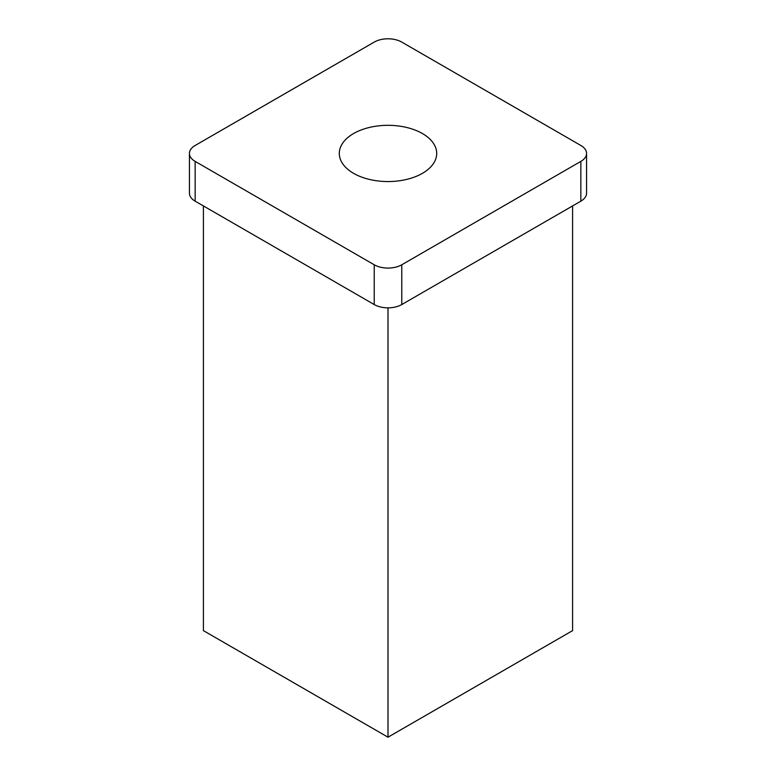 <?xml version="1.0" encoding="UTF-8"?>
<svg xmlns="http://www.w3.org/2000/svg" width="776" height="776" viewBox="0 0 776 776"><rect width="100%" height="100%" fill="white"/><g stroke="black" fill="none" stroke-linecap="round" stroke-linejoin="round"><path stroke-width="1.16" d="M341.265 161.35A48.704 28.12 180 0 1 339.296 153.435A48.704 28.12 180 0 1 381.074 125.605A48.704 28.12 180 0 1 434.735 145.519A48.704 28.12 0 0 1 436.704 153.435A48.704 28.12 0 0 1 394.926 181.274A48.704 28.12 0 0 1 341.265 161.35M374.226 264.781L195.145 161.389A19.478 11.252 0 0 1 189.441 153.435A19.478 11.252 0 0 1 195.145 145.481L374.226 42.098A19.478 11.252 0 0 1 401.774 42.098L580.855 145.481A19.478 11.252 0 0 1 586.559 153.435A19.478 11.252 0 0 1 580.855 161.389L401.774 264.781A19.478 11.252 0 0 1 374.226 264.781L374.226 304.551L195.145 201.159L195.145 161.389M586.559 153.435L586.559 193.205A19.478 11.252 0 0 1 580.855 201.159L401.774 304.551L401.774 264.781M189.441 153.435L189.441 193.205A19.478 11.252 0 0 0 195.145 201.159M374.226 304.551A19.478 11.252 0 0 0 401.774 304.551M203.409 205.931L203.409 630.626L388 737.2L572.591 630.626L572.591 205.931M388 307.839L388 737.2M580.855 201.159L580.855 161.389"/></g></svg>
